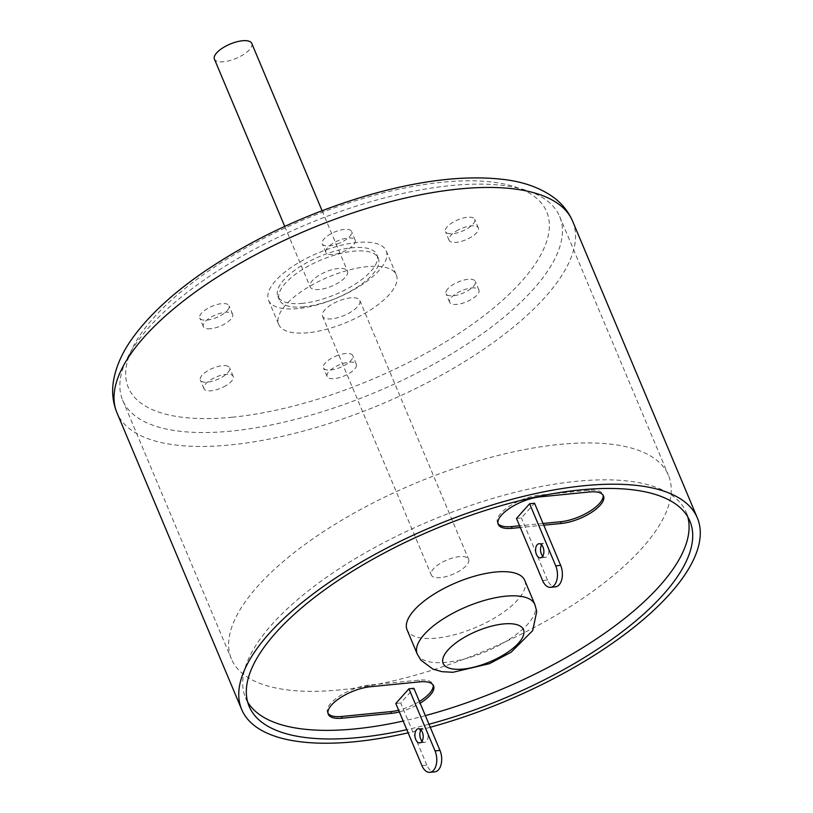 <?xml version="1.0" encoding="UTF-8"?>
<svg xmlns="http://www.w3.org/2000/svg" width="813" height="813" viewBox="0 0 813 813"><rect width="100%" height="100%" fill="white"/><g stroke="black" fill="none" stroke-linecap="round" stroke-linejoin="round"><path stroke-width="0.61" stroke-dasharray="4.07 3.05" d="M422.069 741.202A7.093 4.116 -95.6 0 0 424.671 742.381A7.093 4.116 -95.6 0 0 428.065 734.922A7.093 4.116 -95.6 0 0 423.278 728.265A7.093 4.116 -95.6 0 0 421.439 729.281A7.093 4.116 -95.6 0 0 420.951 729.932M421.906 765.582L426.825 765.094A14.177 8.232 -95.6 0 0 434.792 771.862M426.825 765.094L400.718 702.981L413.868 688.296M395.789 703.469L400.718 702.981M328.005 713.347A30.386 11.626 -22.8 0 1 327.558 712.523A30.386 11.626 -22.8 0 1 339.417 696.152A30.386 11.626 -22.8 0 1 369.651 685.013L418.908 680.146A30.386 11.626 -22.8 0 1 432.841 684.109A30.386 11.626 -22.8 0 1 433.116 685.003M419.406 701.467A30.386 11.626 -22.8 0 1 398.624 710.206M543.043 523.47L519.568 525.787M497.952 523.45A30.386 11.626 -22.8 0 1 497.505 522.627A30.386 11.626 -22.8 0 1 509.365 506.255A30.386 11.626 -22.8 0 1 539.598 495.117L588.856 490.249A30.386 11.626 -22.8 0 1 602.789 494.213A30.386 11.626 -22.8 0 1 603.063 495.107M516.479 518.44L521.407 517.952L534.548 503.267M543.765 525.188L520.29 527.505M297.792 308.594A63.81 24.42 -22.8 0 1 268.544 300.282A63.81 24.42 -22.8 0 1 317.903 253.036A63.81 24.42 -22.8 0 1 386.195 250.821A63.81 24.42 -22.8 0 1 361.277 285.19A63.81 24.42 -22.8 0 1 297.792 308.594M302.487 303.351A53.688 20.549 -22.8 0 1 277.883 296.349A53.688 20.549 -22.8 0 1 319.407 256.613A53.688 20.549 -22.8 0 1 376.856 254.743A53.688 20.549 -22.8 0 1 355.901 283.666A53.688 20.549 -22.8 0 1 302.487 303.351M303.94 306.806A53.688 20.549 -22.8 0 1 279.326 299.804A53.688 20.549 -22.8 0 1 320.861 260.058A53.688 20.549 -22.8 0 1 378.309 258.199A53.688 20.549 -22.8 0 1 357.344 287.111A53.688 20.549 -22.8 0 1 303.94 306.806M319.428 289.489A20.254 7.754 -22.8 0 1 310.149 286.847A20.254 7.754 -22.8 0 1 325.82 271.857A20.254 7.754 -22.8 0 1 347.497 271.146A20.254 7.754 -22.8 0 1 339.58 282.06A20.254 7.754 -22.8 0 1 319.428 289.489M251.756 43.404A20.254 7.754 -22.8 0 1 243.849 54.319A20.254 7.754 -22.8 0 1 223.697 61.747A20.254 7.754 -22.8 0 1 214.408 59.105M524.72 580.36A63.81 24.42 -22.8 0 1 499.802 614.74A63.81 24.42 -22.8 0 1 436.317 638.144A63.81 24.42 -22.8 0 1 407.069 629.821M247.63 701.914A239.042 91.483 -22.8 0 1 245.526 697.727A239.042 91.483 -22.8 0 1 430.443 520.757A239.042 91.483 -22.8 0 1 686.263 512.454A239.042 91.483 -22.8 0 1 687.788 516.895M425.351 715.613A239.042 91.483 -22.8 0 1 403.187 721.05M399.346 711.934A30.386 11.626 157.2 0 0 420.128 703.194M428.979 724.241A239.042 91.483 -22.8 0 1 406.805 729.678M430.25 727.269A247.152 94.582 -22.8 0 1 408.136 732.828M336.999 244.124A15.874 6.077 157.2 0 0 351.562 231.492A15.874 6.077 157.2 0 0 334.58 232.04A15.874 6.077 157.2 0 0 322.304 243.788A15.874 6.077 157.2 0 0 336.999 244.124M447.282 233.229A15.874 6.077 157.2 0 0 465.077 229.855A15.874 6.077 157.2 0 0 474.721 219.327A15.874 6.077 157.2 0 0 457.729 219.876A15.874 6.077 157.2 0 0 445.453 231.634A15.874 6.077 157.2 0 0 447.282 233.229M447.811 288.818A15.874 6.077 157.2 0 0 446.042 293.696A15.874 6.077 157.2 0 0 463.024 293.137A15.874 6.077 157.2 0 0 475.31 281.389A15.874 6.077 157.2 0 0 463.329 280.211A15.874 6.077 157.2 0 0 447.811 288.818M338.056 355.281A15.874 6.077 157.2 0 0 323.483 367.923A15.874 6.077 157.2 0 0 340.464 367.364A15.874 6.077 157.2 0 0 352.751 355.616A15.874 6.077 157.2 0 0 338.056 355.281M227.762 366.175A15.874 6.077 157.2 0 0 209.967 369.549A15.874 6.077 157.2 0 0 200.333 380.078A15.874 6.077 157.2 0 0 217.315 379.529A15.874 6.077 157.2 0 0 229.591 367.781A15.874 6.077 157.2 0 0 227.762 366.175M227.234 310.596A15.874 6.077 157.2 0 0 229.002 305.718A15.874 6.077 157.2 0 0 212.02 306.267A15.874 6.077 157.2 0 0 199.744 318.015A15.874 6.077 157.2 0 0 211.715 319.194A15.874 6.077 157.2 0 0 227.234 310.596M307.944 332.751A63.81 24.42 -22.8 0 1 278.696 324.438A63.81 24.42 -22.8 0 1 328.056 277.192A63.81 24.42 -22.8 0 1 396.348 274.977A63.81 24.42 -22.8 0 1 371.429 309.346A63.81 24.42 -22.8 0 1 307.944 332.751M325.739 251.481A15.874 6.077 -22.8 0 1 339.346 240.211A15.874 6.077 -22.8 0 1 355.19 240.12A15.874 6.077 -22.8 0 1 340.617 252.752A15.874 6.077 -22.8 0 1 325.932 252.416A15.874 6.077 -22.8 0 1 325.739 251.481M456.245 231.095A15.874 6.077 -22.8 0 1 478.339 227.955A15.874 6.077 -22.8 0 1 468.705 238.483A15.874 6.077 -22.8 0 1 450.91 241.857A15.874 6.077 -22.8 0 1 449.081 240.262A15.874 6.077 -22.8 0 1 456.245 231.095M471.662 287.954A15.874 6.077 -22.8 0 1 478.938 290.017A15.874 6.077 -22.8 0 1 466.652 301.765A15.874 6.077 -22.8 0 1 449.67 302.324A15.874 6.077 -22.8 0 1 451.439 297.436A15.874 6.077 -22.8 0 1 471.662 287.954M356.561 365.189A15.874 6.077 -22.8 0 1 342.954 376.46A15.874 6.077 -22.8 0 1 327.111 376.541A15.874 6.077 -22.8 0 1 341.684 363.909A15.874 6.077 -22.8 0 1 356.368 364.244A15.874 6.077 -22.8 0 1 356.561 365.189M226.055 385.565A15.874 6.077 -22.8 0 1 203.961 388.705A15.874 6.077 -22.8 0 1 213.595 378.177A15.874 6.077 -22.8 0 1 231.39 374.803A15.874 6.077 -22.8 0 1 233.219 376.409A15.874 6.077 -22.8 0 1 226.055 385.565M210.638 328.716A15.874 6.077 -22.8 0 1 203.362 326.643A15.874 6.077 -22.8 0 1 215.648 314.895A15.874 6.077 -22.8 0 1 232.63 314.346A15.874 6.077 -22.8 0 1 230.862 319.224A15.874 6.077 -22.8 0 1 210.638 328.716M231.299 431.083A237.02 90.7 -22.8 0 1 122.651 400.179A237.02 90.7 -22.8 0 1 306.003 224.713A237.02 90.7 -22.8 0 1 559.649 216.482A237.02 90.7 -22.8 0 1 467.099 344.153A237.02 90.7 -22.8 0 1 231.299 431.083M331.765 318.828A20.254 7.754 -22.8 0 1 322.476 316.186A20.254 7.754 -22.8 0 1 338.147 301.186A20.254 7.754 -22.8 0 1 359.824 300.485A20.254 7.754 -22.8 0 1 351.917 311.389A20.254 7.754 -22.8 0 1 331.765 318.828M340.088 689.881A237.02 90.7 -22.8 0 1 231.441 658.987A237.02 90.7 -22.8 0 1 414.793 483.522A237.02 90.7 -22.8 0 1 668.438 475.29A237.02 90.7 -22.8 0 1 575.889 602.961A237.02 90.7 -22.8 0 1 340.088 689.881M440.555 577.626A20.254 7.754 -22.8 0 1 431.266 574.984A20.254 7.754 -22.8 0 1 446.937 559.984A20.254 7.754 -22.8 0 1 468.613 559.283A20.254 7.754 -22.8 0 1 460.707 570.198A20.254 7.754 -22.8 0 1 440.555 577.626M542.586 580.553L547.515 580.065A14.177 8.232 -95.6 0 0 555.482 586.834M542.749 556.173A7.093 4.116 -95.6 0 0 545.35 557.342A7.093 4.116 -95.6 0 0 548.755 549.883A7.093 4.116 -95.6 0 0 543.958 543.236A7.093 4.116 -95.6 0 0 542.119 544.253A7.093 4.116 -95.6 0 0 541.641 544.903M547.515 580.065L521.407 517.952M418.908 680.146L419.64 681.873M369.651 685.013L370.372 686.731M539.598 495.117L540.32 496.834M588.856 490.249L589.588 491.977M417.221 653.977A63.81 24.42 157.2 0 0 446.469 662.29A63.81 24.42 157.2 0 0 509.964 638.896A63.81 24.42 157.2 0 0 534.873 604.516M572.616 221.187A247.152 94.582 -22.8 0 1 476.103 354.316A247.152 94.582 -22.8 0 1 230.231 444.955A247.152 94.582 -22.8 0 1 116.94 412.73M232.366 417.211A226.888 86.828 -22.8 0 1 230.831 256.684A226.888 86.828 -22.8 0 1 549.375 225.221A226.888 86.828 -22.8 0 1 232.366 417.211M277.883 296.349L279.326 299.804M376.856 254.743L378.309 258.199M284.733 226.4L310.149 286.847M322.08 210.699L347.497 271.146M245.526 697.727L249.154 706.355M686.263 512.454L689.891 521.082M268.544 300.282L278.696 324.438M386.195 250.821L396.348 274.977M122.651 400.179L231.441 658.987M559.649 216.482L668.438 475.29M322.476 316.186L431.266 574.984M359.824 300.485L468.613 559.283M602.789 494.213L603.51 495.94M327.558 712.523L328.279 714.251M432.841 684.109L433.563 685.837M497.505 522.627L498.227 524.355M233.219 376.409L229.591 367.781M203.961 388.705L200.333 380.078M356.368 364.244L352.751 355.616M327.111 376.541L323.483 367.923M478.938 290.017L475.31 281.389M449.67 302.324L446.042 293.696M478.339 227.955L474.721 219.327M449.081 240.262L445.453 231.634M355.19 240.12L351.562 231.492M325.932 252.416L322.304 243.788M540.432 557.83L545.35 557.342M539.039 543.724L543.958 543.236M419.742 742.869L424.671 742.381M418.349 728.753L423.278 728.265M232.63 314.346L229.002 305.718M203.362 326.643L199.744 318.015"/><path stroke-width="1.22" d="M420.951 729.932A7.093 4.116 -95.6 0 0 422.069 741.202M439.975 750.409L413.868 688.296L408.939 688.784L395.789 703.469L421.906 765.582A14.177 8.232 84.4 0 0 429.864 772.35L434.792 771.862A14.177 8.232 -95.6 0 0 439.975 750.409L435.046 750.897L408.939 688.784M398.624 710.206A30.386 11.626 -22.8 0 1 390.748 711.619L341.48 716.487A30.386 11.626 -22.8 0 1 328.005 713.347M433.116 685.003A30.386 11.626 -22.8 0 1 419.406 701.467M603.063 495.107A30.386 11.626 -22.8 0 1 589.974 511.194A30.386 11.626 -22.8 0 1 560.685 521.722L543.043 523.47M519.568 525.787L511.428 526.59A30.386 11.626 -22.8 0 1 497.952 523.45M529.619 503.755L516.479 518.44L542.586 580.553A14.177 8.232 84.4 0 0 550.553 587.321A14.177 8.232 84.4 0 0 555.736 565.858L529.619 503.755L534.548 503.267L560.655 565.381L555.736 565.858M390.748 711.619L391.47 713.347L342.212 718.214A30.386 11.626 157.2 0 1 328.279 714.251A30.386 11.626 157.2 0 1 340.149 697.879A30.386 11.626 157.2 0 1 370.372 686.731L419.64 681.873A30.386 11.626 157.2 0 1 433.563 685.837A30.386 11.626 157.2 0 1 420.128 703.194M560.685 521.722L561.417 523.45L543.765 525.188M520.29 527.505L512.16 528.318A30.386 11.626 157.2 0 1 498.227 524.355A30.386 11.626 157.2 0 1 510.086 507.983A30.386 11.626 157.2 0 1 540.32 496.834L589.588 491.977A30.386 11.626 157.2 0 1 603.51 495.94A30.386 11.626 157.2 0 1 591.651 512.302A30.386 11.626 157.2 0 1 561.417 523.45M284.733 226.4L214.408 59.105A20.254 7.754 -22.8 0 1 230.079 44.105A20.254 7.754 -22.8 0 1 251.756 43.404L322.08 210.699M417.221 653.977L407.069 629.821A63.81 24.42 -22.8 0 1 456.428 582.575A63.81 24.42 -22.8 0 1 524.72 580.36L534.873 604.516A63.81 24.42 157.2 0 0 505.625 596.203A63.81 24.42 157.2 0 0 442.14 619.597A63.81 24.42 157.2 0 0 417.221 653.977L420.799 660.065L432.994 669.17L442.028 671.68L452.922 672.29L489.487 663.652L511.164 652.199L532.688 630.624L536.743 611.427L534.873 604.516M403.187 721.05A239.042 91.483 -22.8 0 1 355.098 728.895A239.042 91.483 -22.8 0 1 247.63 701.914M687.788 516.895A239.042 91.483 -22.8 0 1 425.351 715.613M391.47 713.347A30.386 11.626 157.2 0 0 399.346 711.934M406.805 729.678A239.042 91.483 -22.8 0 1 358.726 737.523A239.042 91.483 -22.8 0 1 249.154 706.355A239.042 91.483 -22.8 0 1 434.071 529.385A239.042 91.483 -22.8 0 1 689.891 521.082A239.042 91.483 -22.8 0 1 428.979 724.241M408.136 732.828A247.152 94.582 -22.8 0 1 354.976 741.71A247.152 94.582 -22.8 0 1 241.685 709.495A247.152 94.582 -22.8 0 1 432.872 526.529A247.152 94.582 -22.8 0 1 697.361 517.942A247.152 94.582 -22.8 0 1 430.25 727.269M550.553 587.321L555.482 586.834A14.177 8.232 -95.6 0 0 560.655 565.381M435.046 750.897A14.177 8.232 84.4 0 1 429.864 772.35M541.641 544.903A7.093 4.116 -95.6 0 0 542.749 556.173M536.448 554.446A7.093 4.116 84.4 0 1 537.19 544.74A7.093 4.116 84.4 0 1 539.039 543.724A7.093 4.116 84.4 0 1 543.826 550.371A7.093 4.116 84.4 0 1 540.432 557.83A7.093 4.116 84.4 0 1 536.448 554.446M421.581 741.842A7.093 4.116 84.4 0 1 419.742 742.869A7.093 4.116 84.4 0 1 415.24 737.909A7.093 4.116 84.4 0 1 416.51 729.769A7.093 4.116 84.4 0 1 418.349 728.753A7.093 4.116 84.4 0 1 422.851 733.712A7.093 4.116 84.4 0 1 421.581 741.842M341.48 716.487L342.212 718.214M511.428 526.59L512.16 528.318M503.491 623.947A43.556 16.666 157.2 0 0 442.638 660.796A43.556 16.666 157.2 0 0 503.786 654.76A43.556 16.666 157.2 0 0 503.491 623.947M241.685 709.495L116.94 412.73A247.152 94.582 -22.8 0 1 308.127 229.774A247.152 94.582 -22.8 0 1 572.616 221.187L697.361 517.942M116.94 412.73C112.875 402.73 111.696 392.252 113.413 381.317C115.924 366.389 122.57 351.592 133.373 336.928C149.968 314.336 173.921 292.355 205.232 270.983C252.802 238.931 305.84 214.063 364.346 196.35C419.874 179.978 467.526 174.5 507.292 179.937C525.076 182.488 540.117 188.027 552.423 196.543C561.539 202.976 568.277 211.197 572.616 221.187"/></g></svg>
